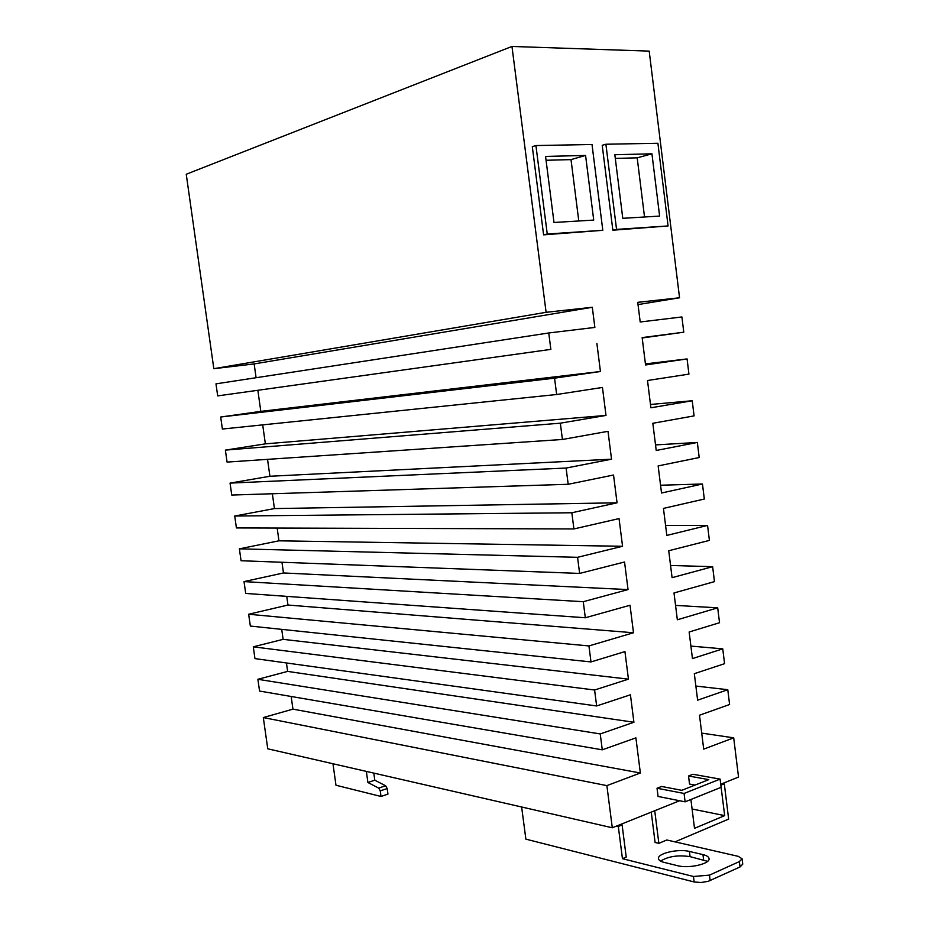 <?xml version="1.0" encoding="UTF-8"?>
<svg xmlns="http://www.w3.org/2000/svg" width="929" height="929" viewBox="0 0 929 929"><rect width="100%" height="100%" fill="white"/><g stroke="black" fill="none" stroke-linecap="round" stroke-linejoin="round"><path stroke-width="1.39" d="M373.818 773.114L374.793 780.197L385.616 785.771L387.184 788.547L387.95 794.109L381.018 796.467L380.251 790.881L378.684 788.106L367.884 782.485L366.363 771.407M651.937 153.808L659.625 216.074L622.778 218.315L614.835 154.725L651.937 153.808L637.189 157.837L644.529 216.991M637.189 157.837L615.3 158.418M585.572 155.445L593.724 220.08L553.998 222.484L545.567 156.432L585.572 155.445L571.01 159.614L578.79 220.986M571.01 159.614L546.055 160.276M374.793 780.197L367.884 782.485M332.977 763.754L335.973 785.237L381.018 796.467M616.566 826.055L618.308 826.45L622.105 824.917L620.363 824.522M707.619 861.346L690.061 856.643C678.054 854.866 668.23 856.352 660.577 861.078M689.411 851.44L702.951 854.599C706.714 855.516 708.746 856.828 709.036 858.559C710.464 863.831 688.772 868.801 677.636 865.712L664.13 862.391C660.635 861.497 658.754 860.231 658.498 858.617C657.221 853.403 678.333 848.525 689.411 851.44L690.061 856.643M654.724 810.727L658.858 843.346L666.825 839.99L738.276 856.352L742.097 858.791L739.368 861.589L709.466 875.13L693.452 876.488L622.442 858.686L626.227 857.095L622.105 824.917M521.633 806.987L525.872 839.142L694.137 881.958L701.012 882.515L708.235 881.319L740.03 866.966L742.747 864.156L742.097 858.791M618.308 826.45L622.442 858.686M605.894 144.239L616.554 229.382L612.85 230.206L602.213 145.307L605.894 144.239L657.906 143.263L668.079 225.944L616.554 229.382M535.928 145.551L547.251 234.003L543.604 234.851L532.305 146.654L535.928 145.551L592.017 144.506L602.805 230.299L547.251 234.003M684.069 793.459L685.114 801.832L658.069 796.455L657.035 788.245L684.069 793.459L720.091 779.106L721.113 787.304L685.114 801.832M695.043 785.075L689.539 784.053L688.528 775.994L708.792 779.628L681.793 790.324L661.599 786.468L657.035 788.245M720.846 785.168L724.69 815.616L694.509 828.331L690.897 799.497M692.082 809.008L724.69 815.616M720.916 785.179L724.295 783.821L722.53 783.507M724.295 783.821L728.65 819.088L675 841.86M658.858 843.346L655.096 842.475L651.252 812.12M612.85 230.206L668.079 225.944M543.604 234.851L602.805 230.299M720.091 779.106L692.929 774.275L688.528 775.994M511.96 46.45L546.101 312.307L213.821 368.685L186.241 174.246L511.96 46.45L649.197 51.118L679.552 297.779L637.747 302.331L640.197 321.98L681.909 316.963L683.779 332.199L642.148 337.587L645.562 364.958L687.077 358.931L688.935 374.12L647.501 380.507L650.904 407.785L692.221 400.759L694.079 415.89L652.832 423.287L656.222 450.472L697.354 442.448L699.2 457.532L658.15 465.917L661.529 493.009L702.463 483.997L704.31 499.036L663.445 508.407L666.825 535.418L707.561 525.419L709.408 540.399L668.729 550.746L672.085 577.664L712.636 566.69L714.471 581.635L674.001 592.957L677.346 619.782L717.699 607.833L719.534 622.72L689.144 631.999L692.453 658.58L722.75 648.848L724.574 663.678L694.323 673.676L697.621 700.176L727.779 689.713L729.602 704.507L699.491 715.225L703.706 749.134L733.701 737.835L738.532 777.074L720.73 784.227M213.821 368.685L254.151 363.924L592.307 307.278L546.101 312.307M592.307 307.278L594.862 327.426L548.749 332.977L550.862 349.374L217.688 395.893L550.862 349.374M596.882 343.428L600.436 371.507L260.805 411.373L220.684 417.016L554.555 378.161L600.436 371.507M554.555 378.161L556.657 394.511L222.391 429.035L220.684 417.016M262.698 424.867L265.369 443.865L225.375 450.112L560.338 423.183L605.998 415.426L602.456 387.451L556.657 394.511M560.338 423.183L562.428 439.475L227.071 462.085L225.375 450.112M611.537 459.193L269.909 476.263L230.055 483.103L566.098 468.053L611.537 459.193L608.007 431.311L562.428 439.475M566.098 468.053L568.188 484.288L231.751 495.052L230.055 483.103M272.36 493.752L274.438 508.581L234.723 516.025L571.834 512.762L617.053 502.81L613.535 475.021L568.188 484.288M571.834 512.762L573.913 528.938L236.419 527.939L234.723 516.025M622.558 546.275L278.955 540.817L239.38 548.842L577.559 557.307L622.558 546.275L619.051 518.591L573.913 528.938M577.559 557.307L579.626 573.425L241.064 560.733L239.38 548.842M281.963 562.266L283.473 572.961L244.025 581.589L583.261 601.702L628.039 589.59L624.543 561.999L579.626 573.425M583.261 601.702L585.316 617.762L245.709 593.434L244.025 581.589M633.497 632.754L287.967 605.034L248.658 614.243L588.94 645.934L633.497 632.754L630.025 605.255L585.316 617.762M588.94 645.934L590.995 661.936L250.342 626.065L248.658 614.243M281.719 629.374L283.124 639.349L253.28 646.816L594.595 690.015L628.445 679.145L624.938 651.577L590.995 661.936M594.595 690.015L596.65 705.959L254.952 658.603L253.28 646.816M633.915 722.263L287.63 671.4L257.89 679.296L600.239 733.933L633.915 722.263L630.431 694.799L596.65 705.959M600.239 733.933L602.282 749.819L259.563 691.06L257.89 679.296M291.16 696.471L292.949 709.141L263.313 717.56L606.881 785.62L640.36 772.998L635.9 737.858L602.282 749.819M606.881 785.62L612.292 827.774L267.749 748.797L263.313 717.56M679.61 800.74L612.292 827.774M640.36 772.998L292.949 709.141M733.701 737.835L701.72 733.109M727.779 689.713L695.867 686.055M722.75 648.848L690.897 646.096M717.699 607.833L675.546 605.394M712.636 566.69L670.564 565.459M707.561 525.419L665.57 525.408M702.463 483.997L660.554 485.228M697.354 442.448L655.526 444.91M692.221 400.759L650.486 404.463M687.077 358.931L645.423 363.889M642.194 337.97L683.779 332.199M638.026 304.584L679.552 297.779M254.151 363.924L256.09 377.72M217.688 395.893L215.981 383.851L548.749 332.977M257.902 390.633L260.805 411.373M605.998 415.426L265.369 443.865M267.54 459.356L269.909 476.263M617.053 502.81L274.438 508.581M277.167 528.055L278.955 540.817M628.039 589.59L283.473 572.961M286.747 596.383L287.967 605.034M628.445 679.145L283.124 639.349M286.446 662.969L287.63 671.4M387.184 788.547L380.251 790.881M385.616 785.771L378.684 788.106M703.613 859.859L702.951 854.599M740.03 866.966L739.368 861.589M710.139 880.599L709.466 875.13M694.137 881.958L693.452 876.488"/></g></svg>
